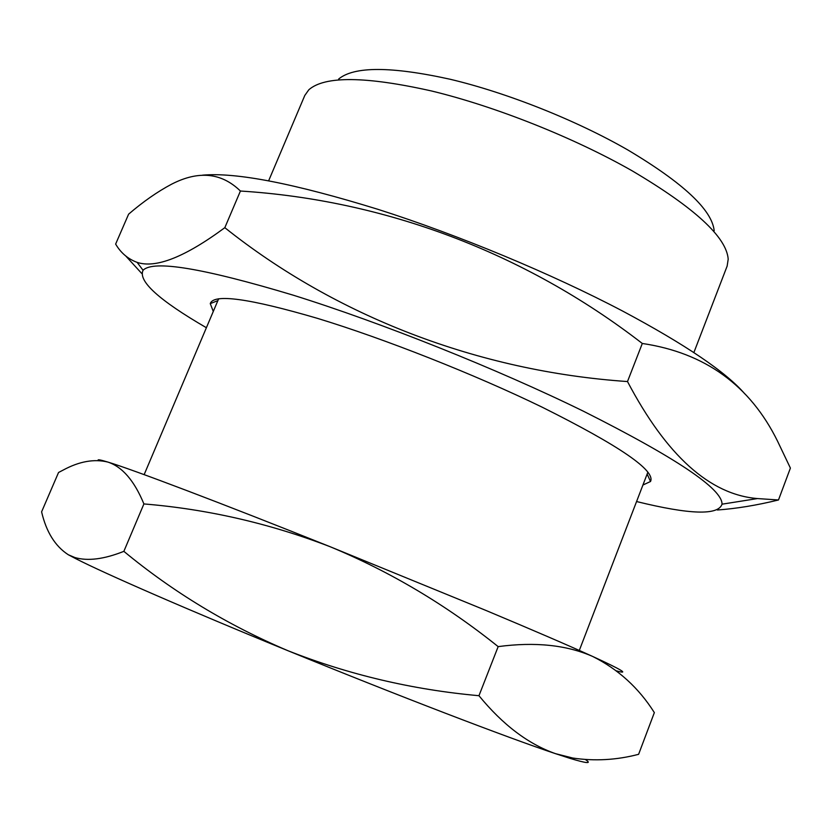 <?xml version="1.0" encoding="UTF-8"?>
<svg xmlns="http://www.w3.org/2000/svg" width="832" height="832" viewBox="0 0 832 832"><rect width="100%" height="100%" fill="white"/><g stroke="black" fill="none" stroke-linecap="round" stroke-linejoin="round"><path stroke-width="1.25" d="M268.653 180.773L304.793 95.462L308.838 89.752C324.771 75.795 365.685 76.211 431.59 90.99C495.466 106.423 573.841 137.602 632.195 170.851C694.564 207.698 726.565 237.141 728.198 259.178L727.137 266.094L693.867 352.57M338.645 79.04C354.068 66.227 391.196 66.29 450.029 79.227C506.969 92.716 576.087 120.203 627.869 149.989C683.311 183.03 712.088 209.955 714.189 230.776M68.297 554.746L75.629 558.594C104.946 573.622 188.188 609.97 287.914 650.697C227.625 625.061 172.942 591.937 123.864 551.346C104.031 559.25 87.693 561.309 74.838 557.523L68.297 554.746C55.162 546.218 46.259 531.918 41.6 511.846L58.542 472.493L63.159 470.08C79.217 461.386 94.12 458.713 107.869 462.072C122.335 466.804 134.347 480.761 143.905 503.932C207.709 509.194 269.818 523.474 330.21 546.749L485.711 610.345C533.166 630.23 568.828 645.601 592.706 656.469C621.795 669.822 629.751 674.627 616.554 670.883M98.384 460.47C97.063 459.202 100.225 459.742 107.869 462.072C132.215 469.383 221.333 503.09 330.21 546.749C390.177 571.605 446.15 604.895 498.16 646.62C535.09 641.701 566.613 644.977 592.706 656.469C618.28 669.282 638.82 687.991 654.347 712.608L638.612 754.312C616.658 760.063 594.703 761.301 572.759 758.035L555.443 753.646L570.253 758.441C587.018 763.516 592.082 763.901 585.468 759.585M478.962 695.708C412.433 689.707 348.754 674.7 287.914 650.697C396.958 695.313 508.498 738.046 555.443 753.646C528.237 744.078 502.746 724.766 478.962 695.708L498.16 646.62M123.864 551.346L143.905 503.932M213.283 311.449L210.267 303.628C213.502 293.467 249.257 298.386 317.522 318.375C384.342 338.718 474.375 374.265 542.1 407.15C619.611 445.848 655.751 470.631 650.52 481.499L642.928 485.025M206.388 327.725C158.964 300.175 137.862 281.018 143.073 270.275C153.171 259.823 203.226 268.133 293.228 295.183C381.451 322.712 497.609 369.138 583.586 411.299C676.177 457.881 722.322 488.842 722.03 504.182C718.307 515.538 689.832 514.654 636.574 501.54M627.494 381.555C477.828 371.342 335.338 315.848 224.827 227.677C185.037 257.067 155.802 268.632 137.124 262.371C127.941 258.97 120.775 252.866 115.638 244.078L128.617 214.157C143.166 201.666 157.487 191.672 171.59 184.194C198.536 170.331 221.478 172.609 240.417 191.027C383.448 200.013 524.004 251.971 642.304 343.47C704.933 352.768 750.017 385.33 777.546 441.147L790.4 468.083L778.482 499.98L757.505 498.566C709.894 494.686 666.546 455.686 627.494 381.555L642.304 343.47M125.902 256.152L141.658 273.385M202.53 175.167C236.038 172.162 294.507 183.55 377.926 209.321C458.765 235.092 551.876 273.863 622.794 311.147C685.37 344.552 726.045 372.122 744.796 393.858M717.361 510.006C736.351 508.633 756.725 505.294 778.482 499.98M224.827 227.677L240.417 191.027M144.144 474.635L218.66 298.761M579.301 650.447L647.868 472.17M75.629 558.594L74.828 557.534M570.253 758.441L572.759 758.035M647.14 474.063L650.52 481.499M143.073 270.275L137.124 262.371M722.03 504.182L757.505 498.566M217.87 300.622L210.267 303.628"/></g></svg>
